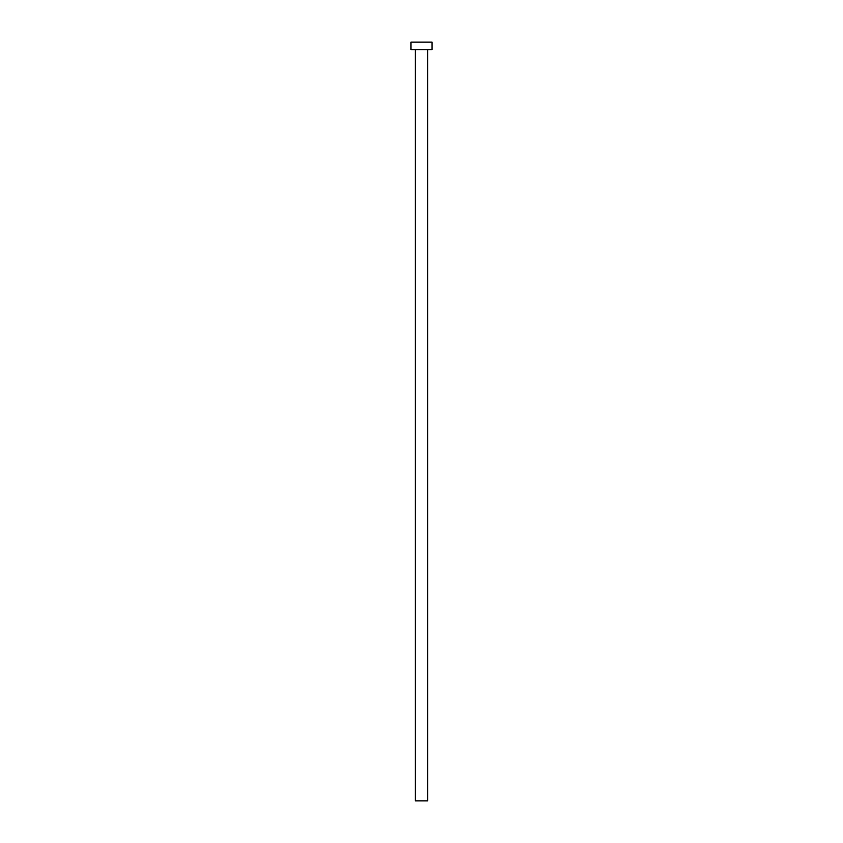 <?xml version="1.0" encoding="UTF-8"?>
<svg xmlns="http://www.w3.org/2000/svg" width="843" height="843" viewBox="0 0 843 843"><rect width="100%" height="100%" fill="white"/><g stroke="black" fill="none" stroke-linecap="round" stroke-linejoin="round"><path stroke-width="0.63" stroke-dasharray="4.21 3.16" d="M427.664 49.663L415.336 49.663L427.664 49.663M410.984 49.663L432.016 49.663M410.984 42.15L432.016 42.15M415.336 800.85L427.664 800.85"/><path stroke-width="1.26" d="M427.664 49.663L427.664 800.85L415.336 800.85L415.336 49.663M432.016 49.663L410.984 49.663L410.984 42.15L432.016 42.15L432.016 49.663"/></g></svg>
